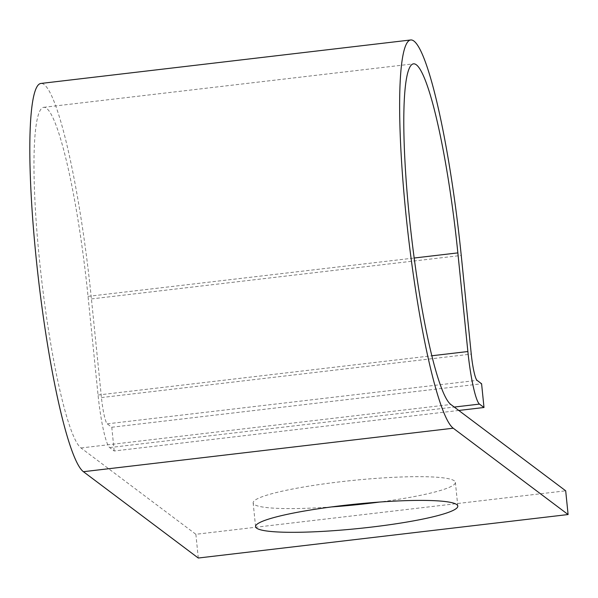 <?xml version="1.0" encoding="UTF-8"?>
<svg xmlns="http://www.w3.org/2000/svg" width="598" height="598" viewBox="0 0 598 598"><rect width="100%" height="100%" fill="white"/><g stroke="black" fill="none" stroke-linecap="round" stroke-linejoin="round"><path stroke-width="0.45" stroke-dasharray="2.99 2.24" d="M331.337 506.947A101.63 12.281 -5.8 0 1 254.172 504.398A101.63 12.281 -5.8 0 1 253.156 502.896A101.63 12.281 -5.8 0 1 346.459 481.098A101.63 12.281 -5.8 0 1 454.368 480.859A101.63 12.281 -5.8 0 1 455.384 482.354A101.63 12.281 -5.8 0 1 379.618 502.043M458.778 410.46L114.181 450.982L109.658 447.581A48.064 6.189 -96.7 0 1 98.05 395.016L88.033 296.369A171.977 22.148 83.3 0 0 43.669 107.326A171.977 22.148 83.3 0 0 40.567 270.281A171.977 22.148 83.3 0 0 80.999 447.969L195.875 534.291L565.686 490.809M198.282 558.024L195.875 534.291M114.181 450.982L111.774 427.249L107.251 423.847A24.032 3.095 -96.7 0 1 101.443 397.565L91.427 298.925A196.009 25.243 83.3 0 0 40.858 83.458M111.774 427.249L481.592 383.767M80.999 447.969L450.817 404.48M91.427 298.925L461.245 255.443M101.443 397.565L471.261 354.083M107.251 423.847L477.069 380.365M109.658 447.581L454.256 407.066M98.05 395.016L431.846 355.765M88.033 296.369L414.182 258.022M255.57 526.636L253.156 502.896M43.669 107.326L413.487 63.844M457.799 506.087L455.384 482.354"/><path stroke-width="0.9" d="M456.782 504.592A101.63 12.281 174.2 0 0 348.873 504.839A101.63 12.281 174.2 0 0 255.57 526.636A101.63 12.281 174.2 0 0 256.587 528.131A101.63 12.281 174.2 0 0 364.496 527.885A101.63 12.281 174.2 0 0 457.799 506.087A101.63 12.281 174.2 0 0 456.782 504.592M379.618 502.043A101.63 12.281 -5.8 0 1 331.337 506.947M458.778 410.46L483.999 407.5L479.476 404.099A48.064 6.189 -96.7 0 1 467.868 351.534L457.851 252.887A171.977 22.148 83.3 0 0 413.487 63.844A171.977 22.148 83.3 0 0 410.385 226.799A171.977 22.148 83.3 0 0 450.817 404.48L565.686 490.809L568.1 514.542L198.282 558.024L83.414 471.702L453.232 428.213L568.1 514.542M483.999 407.5L481.592 383.767L477.069 380.365A24.032 3.095 -96.7 0 1 471.261 354.083L461.245 255.443A196.009 25.243 83.3 0 0 410.677 39.976A196.009 25.243 83.3 0 0 407.148 225.7A196.009 25.243 83.3 0 0 453.232 428.213M410.677 39.976L40.858 83.458A196.009 25.243 83.3 0 0 37.33 269.182A196.009 25.243 83.3 0 0 83.414 471.702M454.256 407.066L479.476 404.099M431.846 355.765L467.868 351.534M414.182 258.022L457.851 252.887"/></g></svg>
